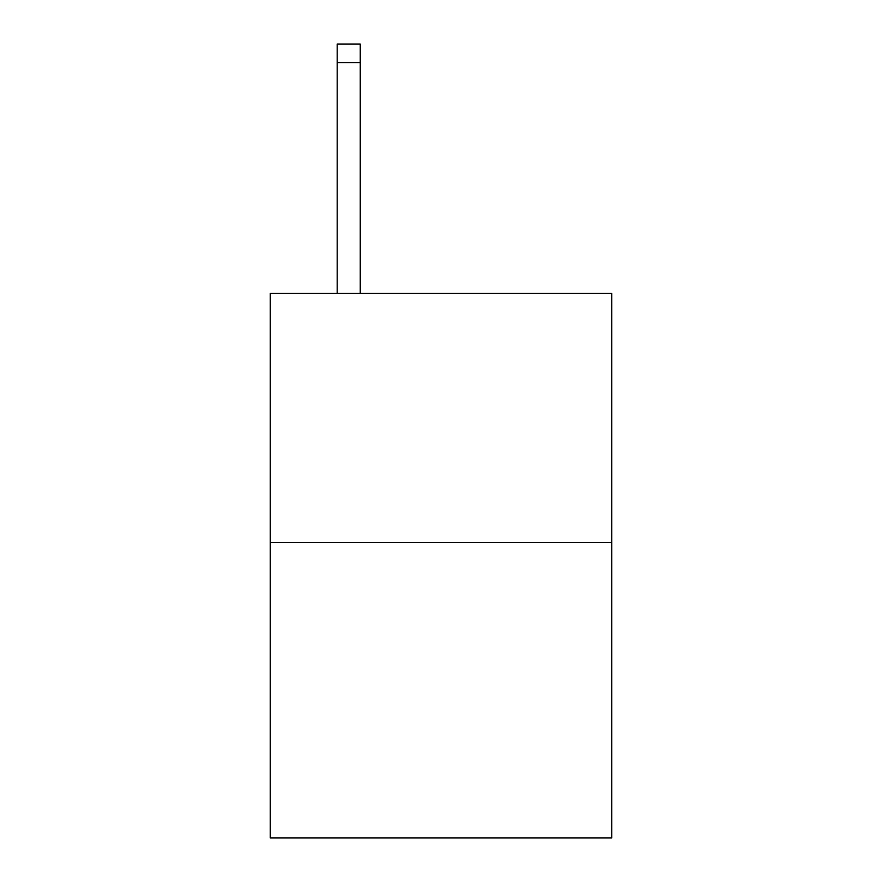 <?xml version="1.0" encoding="UTF-8"?>
<svg xmlns="http://www.w3.org/2000/svg" width="882" height="882" viewBox="0 0 882 882"><rect width="100%" height="100%" fill="white"/><g stroke="black" fill="none" stroke-linecap="round" stroke-linejoin="round"><path stroke-width="1.32" d="M611.722 542.606L611.722 293.441L270.278 293.441L270.278 837.9L611.722 837.9L611.722 542.606L270.278 542.606M360.253 293.441L360.253 62.556L337.189 62.556L337.189 44.1L360.253 44.1L360.253 62.556M337.189 293.441L337.189 62.556"/></g></svg>
